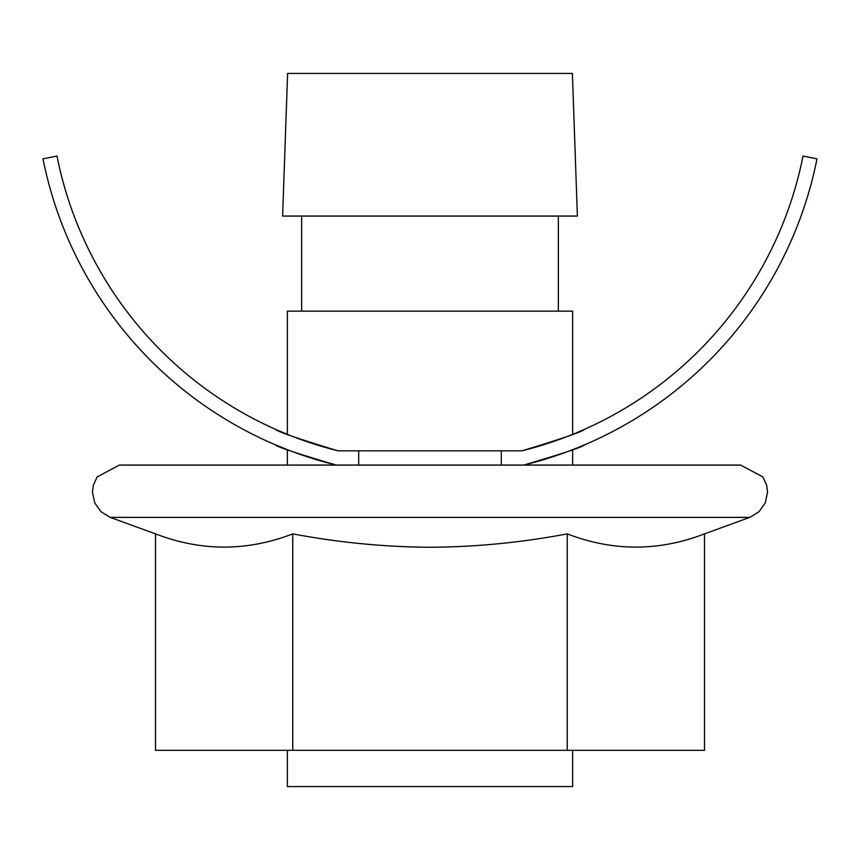 <?xml version="1.0" encoding="UTF-8"?>
<svg xmlns="http://www.w3.org/2000/svg" width="860" height="860" viewBox="0 0 860 860"><rect width="100%" height="100%" fill="white"/><g stroke="black" fill="none" stroke-linecap="round" stroke-linejoin="round"><path stroke-width="1.29" d="M430 73.433L572.394 73.433L577.383 216.064L282.617 216.064L287.606 73.433L430 73.433M287.369 750.339L287.369 786.567L572.631 786.567L572.631 750.339M275.49 429.312L287.369 434.354L287.369 311.148L572.631 311.148L572.631 434.354M301.634 311.148L301.634 216.064M558.366 311.148L558.366 216.064M501.315 465.077L336.271 465.077C297.205 453.575 276.942 446.834 275.49 444.867C276.78 446.77 297.044 453.51 336.271 465.077A394.6 394.6 0 0 1 43 158.842L56.986 156.058A380.335 380.335 0 0 0 338.002 450.823C297.882 438.664 277.038 431.494 275.49 429.312C276.877 431.43 297.721 438.6 338.002 450.823L521.998 450.823A380.335 380.335 0 0 0 803.014 156.058L817 158.842A394.6 394.6 0 0 1 523.729 465.077C562.795 453.575 583.058 446.834 584.51 444.867C583.22 446.77 562.956 453.51 523.729 465.077L501.315 465.077L501.315 450.823M336.271 465.077L119.411 465.077L287.369 465.077L287.369 449.694L275.49 444.867M521.998 450.823C562.117 438.664 582.962 431.494 584.51 429.312C583.123 431.43 562.279 438.6 521.998 450.823M584.51 444.867L578.78 447.254M358.685 465.077L358.685 450.823M155.52 533.877C201.261 551.496 247.013 551.496 292.755 533.877C338.399 542.488 384.14 546.949 430 547.261C475.795 546.992 521.547 542.531 567.245 533.877L567.245 750.339L155.52 750.339L155.52 533.877L110.188 517.376L100.953 511.7L94.707 502.842L92.45 492.232L93.256 485.524L97.062 476.967L119.411 465.077M292.755 533.877L292.755 750.339M567.245 533.877C612.986 551.496 658.738 551.496 704.48 533.877L704.48 750.339L567.245 750.339M572.631 449.694L572.631 465.077L740.589 465.077L523.729 465.077M704.48 533.877L749.812 517.376L110.188 517.376M749.812 517.376L759.047 511.7L765.292 502.842L767.55 492.232L766.744 485.524L762.938 476.967L740.589 465.077"/></g></svg>
